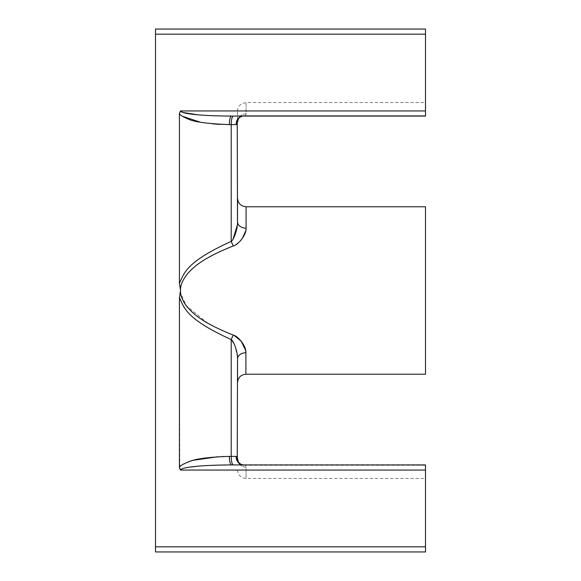 <?xml version="1.0" encoding="UTF-8"?>
<svg xmlns="http://www.w3.org/2000/svg" width="581" height="581" viewBox="0 0 581 581"><rect width="100%" height="100%" fill="white"/><g stroke="black" fill="none" stroke-linecap="round" stroke-linejoin="round"><path stroke-width="0.44" stroke-dasharray="2.9 2.18" d="M155.505 29.05L155.505 551.95L425.495 551.95L425.495 464.923L243.228 464.923L245.494 465.287L246.068 467.044L245.494 465.287A8.541 7.713 146 0 1 238.406 462.12L238.406 462.12A8.541 7.713 -34 0 1 237.237 457.341L237.324 457.617M425.495 116.077L233.402 116.077L245.494 115.713L246.068 113.956L245.494 115.713L243.228 116.077L425.495 116.077L425.495 29.05M179.456 113.186L179.427 283.172L180.553 290.5L179.427 297.741L179.776 466.833M425.495 110.949L180.524 110.971M180.212 111.276L179.602 112.438M179.587 112.482L179.464 113.135M179.565 468.431L179.74 468.947M179.754 468.983L179.987 469.426M233.075 334.99L217.403 328.229M217.098 328.083L207.998 323.297M207.795 323.181L186.181 305.621L180.72 293.289M180.691 293.049L180.589 292.04M180.56 291.655L180.553 290.5M237.462 357.039L235.044 345.964L231.194 339.565C184.62 318.366 184.126 306.986 179.427 297.741M237.222 457.291L236.104 456.383L231.194 456.383L231.194 339.565A8.374 2.004 -66.9 0 1 233.359 335.106L234.078 335.404M245.748 350.815L245.661 350.343M425.495 374.229L425.495 206.771M237.484 458.394L237.527 459.019A8.541 8.025 0 0 0 246.068 467.044L246.068 478.468L246.068 467.044A8.541 8.025 180 0 1 237.527 459.019L237.527 382.603M237.527 198.223L237.527 221.804A8.541 6.362 0 0 0 246.068 228.166L246.068 206.771M237.542 121.523L237.527 121.981A8.541 8.025 180 0 1 246.068 113.956L246.068 102.532L246.068 113.956A8.541 8.025 0 0 0 237.527 121.981L237.527 111.073L237.498 122.518M237.484 357.438L237.527 358.971A8.374 6.224 0 0 1 245.901 352.747L245.901 374.229M238.566 118.655L238.406 118.88A8.541 7.713 -146 0 1 245.494 115.713L425.495 115.713L245.494 115.713A8.541 7.713 34 0 0 238.406 118.88A8.541 7.713 34 0 0 237.237 123.659L237.382 123.143M179.427 283.172C184.133 273.934 184.714 262.547 231.194 241.376L231.703 240.89M231.732 240.861L232.378 240.091M232.712 239.626L233.104 239.009M237.353 225.029L237.506 222.893M231.572 464.923L243.228 464.923L231.572 464.923A8.541 2.208 -90 0 1 229.357 456.383L223.329 456.477M222.581 456.506L217.824 456.739M193.996 460.196L184.054 463.761M181.882 465.047L181.294 465.468M181.287 465.475L179.79 466.812M179.427 113.753L179.754 114.145M179.769 114.159L181.287 115.525M181.352 115.575L182.281 116.215M200.387 122.199L203.699 122.765M204.221 122.845L213.031 123.898M219.93 124.385L231.194 124.617L231.194 241.376A8.541 2.048 66.9 0 0 233.402 245.923L235.167 245.102M229.756 464.931L225.864 464.96M217.919 465.112L213.307 465.265M211.056 465.359L208.419 465.483M205.827 465.628L203.299 465.788M201.266 465.926L197.402 466.245M190.038 467.073L187.961 467.393M185.317 467.887L184.504 468.075M184.475 468.083L183.705 468.279M183.64 468.293L182.979 468.489M182.935 468.504L180.553 469.985M242.175 464.923L237.527 464.923M425.495 464.923L243.228 464.923L425.495 465.287L425.495 478.468L425.495 465.287L245.494 465.287A8.541 7.713 -34 0 1 238.406 462.12L238.406 462.12M240.142 463.863L243.228 464.923A8.541 7.125 -90 0 1 236.104 456.383M231.572 116.077L243.228 116.077A8.541 7.125 90 0 0 236.104 124.617L231.194 124.617A8.541 2.208 90 0 1 233.402 116.077L231.572 116.077A8.541 2.208 90 0 0 229.357 124.617M180.553 110.949L182.557 112.373M197.402 114.755L198.491 114.849M199.472 114.929L210.932 115.634M213.438 115.742L219.625 115.931M180.553 290.391L180.749 287.682M180.756 287.61L181.7 283.659M181.955 282.954L182.143 282.46M182.165 282.402L185.797 275.939M186.116 275.503L191.44 269.613M192.522 268.618L200.292 262.554M200.336 262.525L203.473 260.462M203.619 260.375L208.739 257.325M213.329 254.848L215.587 253.701M221.165 251.05L226.474 248.726M228.631 247.826L229.742 247.375M230.301 247.15L231.449 246.693M231.674 246.598L233.402 245.923M235.305 245.029L235.719 244.79M235.799 244.739L236.351 244.39M238.413 242.829L238.936 242.357M239.081 242.226L239.822 241.493M239.931 241.376L240.933 240.265M241.652 239.372L242.233 238.588M246.01 229.364L246.061 228.58M425.495 34.177L155.505 34.177M155.505 546.823L425.495 546.823M425.495 470.051L180.553 470.051M233.402 464.923A8.541 2.208 -90 0 1 231.194 456.383L229.357 456.383M237.527 469.927C238.036 475.12 240.883 477.967 246.068 478.468L425.495 478.468M238.617 462.403L239.59 463.442M237.527 111.073C237.651 107.717 239.161 105.197 242.074 103.52L246.068 102.532L425.495 102.532M237.963 119.73L237.622 120.892M243.228 116.077L242.865 116.098M242.64 116.12L242.255 116.2M241.776 116.331L241.347 116.49M240.825 116.73L239.648 117.515M239.604 117.551L238.66 118.539"/><path stroke-width="0.87" d="M425.495 29.05L155.505 29.05L425.495 29.05L425.495 116.077L231.572 116.077C198.695 115.917 186.879 113.6 184.17 112.845C181.112 111.85 179.907 111.218 180.553 110.949L179.427 113.753L179.427 283.172L180.553 290.5C180.175 295.119 182.376 300.566 187.133 306.833C193.342 313.725 201.774 322.542 233.359 335.106L233.075 334.99M242.175 464.923L425.495 464.923L425.495 470.051L180.553 470.051L179.427 467.393M179.427 467.407L179.471 467.952M180.589 292.04L180.56 291.655M425.495 464.923L231.572 464.923A8.541 2.208 90 0 1 229.357 456.383C208.782 457.065 195.296 458.845 188.905 461.721C182.964 464.117 179.805 465.962 179.427 467.247L179.427 297.741C184.126 306.986 184.62 318.366 231.194 339.565A8.374 2.004 113.1 0 1 233.359 335.106C238.217 336.138 246.482 346.392 245.901 352.747L245.748 350.815M245.661 350.343L241.122 341.091L234.078 335.404M237.506 222.893L237.237 123.659L237.527 221.804A8.541 6.362 180 0 0 246.068 228.166L246.068 206.771L425.495 206.771L425.495 374.229L245.901 374.229C240.817 374.73 238.021 377.519 237.527 382.603L237.527 358.971A8.374 6.224 180 0 1 245.901 352.747L245.901 374.229M179.427 297.741L180.553 290.391M425.495 470.051L425.495 551.95L155.505 551.95L155.505 29.05M246.068 206.771C240.883 206.262 238.036 203.415 237.527 198.223L237.527 221.804C237.825 228.812 233.656 240.214 231.194 241.376C184.714 262.547 184.133 273.934 179.427 283.172M246.068 228.166C246.664 234.528 238.326 244.87 233.402 245.923A8.541 2.048 -113.1 0 1 231.194 241.376L231.194 124.617A8.541 2.208 -90 0 1 233.402 116.077L231.572 116.077A8.541 2.208 -90 0 0 229.357 124.617C207.206 123.768 193.255 121.821 187.525 118.771C182.594 116.621 179.892 114.951 179.427 113.753M229.357 456.383L231.194 456.383L231.194 339.565C233.649 340.706 237.825 351.977 237.527 358.971L237.237 457.341L238.406 462.12A8.541 7.713 146 0 1 237.237 457.341L237.222 457.291M237.527 459.019L238.406 462.12L240.774 464.241L243.228 464.923A8.541 7.125 90 0 1 236.104 456.383L237.237 457.341M425.495 116.077L243.228 116.077A8.541 7.125 -90 0 0 236.104 124.617L237.237 123.659L236.191 124.617M237.484 357.438L237.462 357.039M237.215 123.731L237.237 123.659A8.541 7.713 -146 0 1 238.406 118.88L238.406 118.88C239.474 116.665 243.577 115.793 243.228 116.077M233.104 239.009L237.353 225.029M223.329 456.477L222.581 456.506M217.824 456.739L193.996 460.196M184.054 463.761L181.882 465.047M182.281 116.215L200.387 122.199M203.699 122.765L204.221 122.845M213.031 123.898L219.93 124.385M180.553 470.051C180.023 469.789 181.047 469.208 183.618 468.301C186.116 467.567 196.85 465.127 231.572 464.923L229.756 464.931M225.864 464.96L217.919 465.112M213.307 465.265L211.056 465.359M208.419 465.483L207.453 465.534M207.097 465.555L205.827 465.628M202.878 465.809L201.266 465.926M197.402 466.245L190.038 467.073M187.961 467.393L185.317 467.887M237.527 464.923L233.402 464.923A8.541 2.208 90 0 1 231.194 456.383L236.104 456.383M231.572 464.923L233.402 464.923M182.557 112.373L197.402 114.755M198.491 114.849L199.472 114.929M210.932 115.634L213.438 115.742M219.625 115.931L231.572 116.077M181.7 283.659L181.882 283.15M191.44 269.613L192.522 268.618M208.739 257.325L211.44 255.843M211.564 255.778L213.329 254.848M215.587 253.701L221.165 251.05M226.474 248.726L228.631 247.826M229.742 247.375L230.301 247.15M236.351 244.39L238.413 242.829M240.933 240.265L241.652 239.372M242.233 238.588L245.785 230.81M245.923 230.054L246.01 229.364M233.402 245.923C202.595 258.146 193.909 266.832 187.612 273.629C182.507 280.151 180.154 285.772 180.553 290.5L180.553 290.5M425.495 546.823L155.505 546.823M155.505 34.177L425.495 34.177M425.495 110.949L180.553 110.949M236.104 124.617L229.357 124.617M238.29 119.069L238.065 119.49M237.622 120.892L237.542 121.523M242.255 116.2L241.776 116.331M241.246 116.527L240.825 116.73M237.527 121.981L238.406 118.88"/></g></svg>
